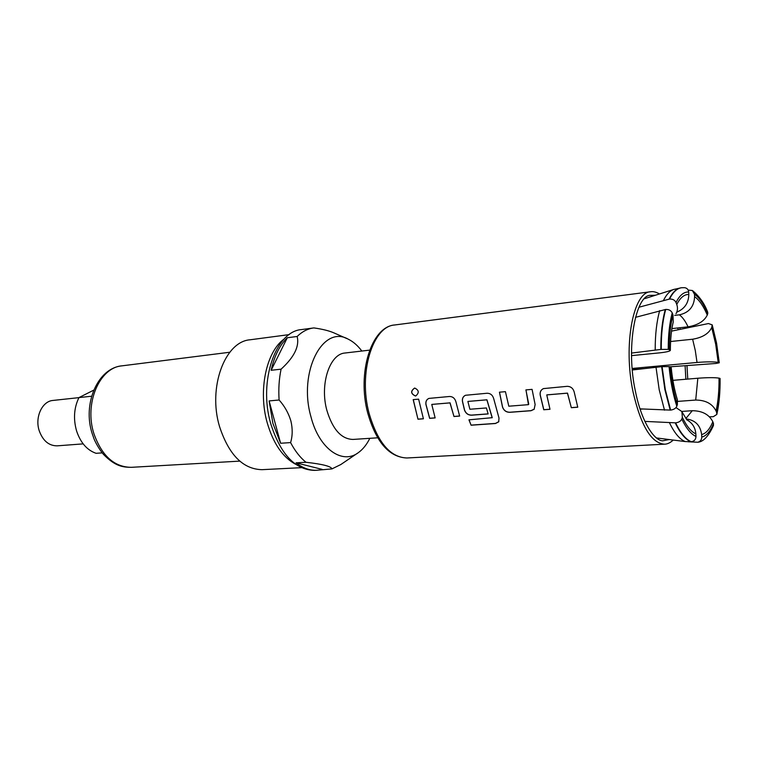 <?xml version="1.0" encoding="UTF-8"?>
<svg xmlns="http://www.w3.org/2000/svg" width="758" height="758" viewBox="0 0 758 758"><rect width="100%" height="100%" fill="white"/><g stroke="black" fill="none" stroke-linecap="round" stroke-linejoin="round"><path stroke-width="1.14" d="M414.768 388.077L414.645 388.087C410.523 391.109 410.798 393.743 415.469 395.97L415.829 395.913C419.354 392.758 418.984 390.143 414.721 388.077L414.56 388.087C410.448 391.119 410.722 393.753 415.393 395.989L415.829 395.913M632.2 368.454L697.028 362.457C706.939 361.67 713.989 361.651 718.196 362.419L719.247 362.788L715.884 363.47L669.949 366.806M543.192 388.721C540.852 390 539.876 392.076 540.236 394.937L543.808 409.69L549.967 409.235M546.821 394.88L567.515 393.118L571.324 407.7L577.757 407.217L574.232 392.151C573.19 388.361 570.84 386.419 567.164 386.334L543.477 388.598C540.899 389.811 539.8 391.933 540.17 394.975L543.742 409.765L549.995 409.301L546.755 394.918L567.448 393.165L571.324 407.7M499.513 392.18L502.573 407.046C503.852 410.466 506.249 412.2 509.774 412.248L531.026 410.656L534.286 409.112M525.976 389.887L528.449 404.658L508.798 406.203L505.434 391.668L499.437 392.18L502.516 407.112C503.795 410.533 506.192 412.267 509.708 412.324L530.97 410.732L534.134 409.282L535.129 404.564L532.078 389.366L525.91 389.896L528.752 404.204M465.374 395.344C463.081 396.51 462.134 398.519 462.513 401.389L464.55 410.021C465.829 413.366 468.16 415.071 471.542 415.119L488.124 413.877M467.923 401.427L486.949 399.788L492.236 417.686L468.946 419.837L471.088 425.21L495.457 423.514L498.717 421.836L498.991 418.046L493.752 398.831C492.728 395.193 490.54 393.336 487.167 393.241L465.554 395.269C463.091 396.368 462.058 398.424 462.446 401.427L464.483 410.087C465.763 413.432 468.093 415.138 471.476 415.195L488.143 413.944L486.418 407.956L469.875 409.254L467.885 401.437L486.882 399.836L492.169 417.772M428.782 398.462C426.527 399.58 425.598 401.56 425.996 404.421L429.691 418.264L435.12 417.857M431.795 404.412L450.072 402.849L453.976 416.512L459.642 416.085L455.965 401.967C454.961 398.405 452.839 396.576 449.598 396.481L428.933 398.405C426.527 399.466 425.522 401.484 425.92 404.459L429.625 418.34L435.139 417.923L431.766 404.421L449.996 402.886L453.976 416.512M413.262 399.618L417.971 419.212L423.409 418.804L418.624 399.153L413.176 399.627L417.971 419.212M369.658 350.13L345.108 353.001C329.711 353.787 319.573 384.344 326.878 410.4C332.667 429.464 341.384 439.138 353.02 439.432L377.683 437.802M361.841 351.039C357.719 345.525 353.171 341.574 348.206 339.167C322.794 324.471 298.065 372.083 310.932 416.711C319.033 448.888 342.474 465.147 358.581 452.469C363.025 449.21 366.777 444.491 369.838 438.314M346.861 338.58L334.032 332.933C329.209 330.801 322.51 329.133 313.916 327.92L313.49 327.968C307.615 328.773 302.167 331.606 297.136 336.476C299.618 346.198 294.275 357.103 281.085 369.174C279.039 378.943 278.385 389.214 279.105 399.997C284.601 406.127 288.514 413.091 290.873 420.898C292.711 428.687 292.616 435.916 290.589 442.596C295.004 450.972 300.14 457.538 305.986 462.276C322.557 464.142 331.208 466.35 331.947 468.899L340.835 464.531L357.359 453.293M313.49 327.968L301.589 329.569C275.789 331.208 258.241 381.009 270.691 423.542C280.451 454.213 295.051 469.827 314.475 470.377L316.645 470.273C309.662 470.585 302.802 468.103 296.065 462.816L305.986 462.276M331.947 468.899L316.645 470.273M290.589 442.596L280.612 443.259L272.889 423.362L269.128 400.925L280.612 443.259M643.476 368.691L632.295 369.553M669.077 366.607L670.044 366.825C671.342 380.639 673.796 393.212 677.387 404.564L676.809 406.279C673.009 394.378 670.432 381.151 669.077 366.607L661.658 366.664L632.333 369.98M669.2 349.627L668.243 349.372C668.196 335.197 669.522 323.041 672.223 312.902L672.971 314.93C670.432 324.614 669.181 336.173 669.2 349.627L670.356 350.404C669.712 351.352 665.922 352.186 658.967 352.925L631.556 355.635M694.603 296.615L694.48 294.17C699.321 297.629 703.756 304.081 707.783 313.547L707.28 315.034C703.443 306.061 699.217 299.931 694.603 296.615C694.139 306.592 689.079 312.666 679.414 314.826L674.724 315.375M671.92 328.612L688.065 326.831C697.9 325.125 704.305 321.193 707.28 315.034M671.541 331.132L708.455 323.552L712.198 324.879L711.715 327.503C708.787 333.662 702.429 337.575 692.623 339.224L670.584 341.517M289.224 334.61L250.131 339.783C224.927 341.47 207.673 387.48 219.545 426.593C228.888 454.876 243.043 469.23 262.022 469.676L301.409 467.667M295.648 464.275C282.791 457.377 273.316 443.553 267.214 422.793C257.976 390.55 266.285 351.598 284.184 338.987M91.623 396.226L78.955 397.59C73.981 407.832 73.194 418.975 76.596 430.999C80.556 442.719 87.037 450.157 96.058 453.303L102.197 452.886M78.936 397.637L53.051 400.432C42.135 401.115 34.631 417.355 39.264 430.885C42.979 440.872 48.957 445.856 57.21 445.837L83.162 443.875M279.105 399.997L269.128 400.925M281.085 369.174L271.137 370.283C274.311 356.099 279.693 345.25 287.291 337.755L297.136 336.476M296.065 462.816L322.141 469.382M287.291 337.755L271.137 370.283M639.989 408.875L670.612 410.097C673.739 409.661 675.814 408.391 676.809 406.279M677.387 404.564L677.387 399.722C674.449 390.18 672.393 379.436 671.2 367.497L670.044 366.825M681.793 419.06L682.352 417.336C686.634 426.204 691.135 431.728 695.853 433.898L695.986 436.419C691.021 434.211 686.293 428.431 681.793 419.06C680.807 421.173 678.751 422.433 675.634 422.85L644.859 421.391M676.013 407.596L681.887 411.566L682.352 417.336M640.093 409.197L642.623 409.017M656.551 437.963L685.185 441.554L691.305 441.734C694.281 441.26 695.844 439.488 695.986 436.419M695.853 433.898C695.285 427.417 692.215 422.699 686.634 419.724M701.766 437.072L701.643 434.58C706.068 433.434 709.801 429.161 712.823 421.742L713.496 423.542C710.341 431.387 706.428 435.897 701.766 437.072C701.69 439.801 700.364 441.526 697.767 442.246L688.169 441.781M686.284 418.966C695.275 420.131 700.392 425.342 701.643 434.58M697.777 442.246C703.339 441.819 708.559 436.257 713.439 425.56L713.496 423.542M712.823 421.742C709.137 414.493 702.296 410.808 692.291 410.703L681.802 411.423M716.736 412.788L716.073 410.988C718.177 401.399 719.153 390.446 719.02 378.138L719.816 378.327C719.977 391.251 718.954 402.744 716.736 412.788L716.812 414.446L713.297 416.692L709.479 416.796M677.785 401.389L695.711 400.053C705.622 400.11 712.416 403.749 716.073 410.988M719.02 378.138C714.832 377.465 707.773 377.503 697.834 378.233L672.886 380.345M707.783 313.547L707.716 312.277M688.179 290.087L692.319 290.504L694.48 294.17M676.761 304.489L676.013 302.47C679.651 295.26 683.877 291.773 688.681 291.991L688.804 294.464C684.247 294.322 680.229 297.667 676.761 304.489C677.927 307.805 677.671 310.865 676.003 313.679M676.799 312.135C684.645 308.857 688.652 302.963 688.804 294.464M688.681 291.991C688.368 289.452 686.975 288.012 684.493 287.67L681.546 287.737C677.017 288.353 673.019 292.124 669.56 299.04C672.659 298.917 674.819 300.064 676.013 302.47M638.994 307.217L669.56 299.04M670.356 350.243C670.423 338.883 671.389 329.455 673.246 321.961L672.971 314.93M672.223 312.902C671.01 310.486 668.84 309.33 665.714 309.444L635.469 317.346M631.528 353.067L660.824 349.419L668.243 349.372M93.717 390.152L78.955 397.59M418.037 419.136L423.39 418.738M454.042 416.436L459.623 416.019M469.031 419.837L471.088 425.21M471.135 425.115L495.514 423.419L498.83 421.647M571.38 407.624L577.738 407.141M406.885 457.984C389.195 457.207 376.148 442.255 367.744 413.129C356.99 373.287 371.155 326.622 394.71 324.974C372.709 326.12 358.155 373.05 369.099 413.366C377.692 442.539 390.285 457.406 406.885 457.984L664.501 444.179C651.387 443.231 640.908 425.873 633.091 392.094C623.029 345.316 633.195 291.953 650.544 291.764C653.197 291.29 656.182 292.019 659.517 293.952M669.21 439.545L662.615 440.834C654.353 440.625 641.6 422.386 635.403 391.204C625.852 348.102 635.289 297.638 649.303 295.393L655.376 295.26M677.728 327.968L678.268 329.692M718.196 362.419L715.704 344.284L711.715 327.503M692.623 339.224L695.275 350.442L697.028 362.457M712.207 326.006L716.395 343.601L718.991 362.627M131.286 467.326C122.701 467.231 115.282 466.378 103.429 454.345C97.356 447.04 93.888 438.759 93.916 438.522L92.201 433.623C82.376 404.005 97.602 368.037 121.991 365.839C99.525 367.45 83.948 403.559 93.983 433.917C101.932 455.984 114.363 467.127 131.286 467.326L239.765 461.12M664.501 410.182L659.214 389.83L656.021 367.251M679.414 314.826C682.522 317.166 685.403 321.174 688.065 326.831M670.186 410.125L664.87 389.527L661.658 366.664M662.085 366.626L665.297 389.498L670.612 410.097M685.099 365.726L685.857 379.246M697.834 378.233L695.711 400.053M692.291 410.703L685.895 418.463M685.185 441.554C679.708 439.318 674.497 433.102 669.541 422.898M663.591 300.215C666.547 294.341 669.93 290.759 673.729 289.452L674.108 289.338M655.206 350.054C655.158 334.648 656.655 321.496 659.697 310.591M690.889 441.753C685.403 439.507 680.182 433.216 675.207 422.879M669.143 299.097C672.611 292.181 676.61 288.41 681.139 287.794L681.347 287.765M660.824 349.419C660.758 333.823 662.246 320.511 665.297 309.491M691.305 441.734C685.819 439.479 680.599 433.188 675.634 422.85M665.714 309.444C662.663 320.463 661.175 333.776 661.251 349.381M679.736 327.74L680.21 329.275M716.585 343.232L719.257 362.788M394.71 324.974L650.544 291.764M664.501 444.179C667.258 444.207 670.186 442.833 673.293 440.057M687.752 379.085L686.985 365.593M682.342 412.485L686.833 419.752M644.395 298.737L673.729 289.452L681.546 287.737M716.575 343.156L712.207 324.879M716.869 414.238C719.19 403.711 720.261 391.791 720.081 378.479M707.726 312.268C704.599 303.769 699.606 296.605 692.736 290.778M121.991 365.839L229.797 352.243"/></g></svg>
